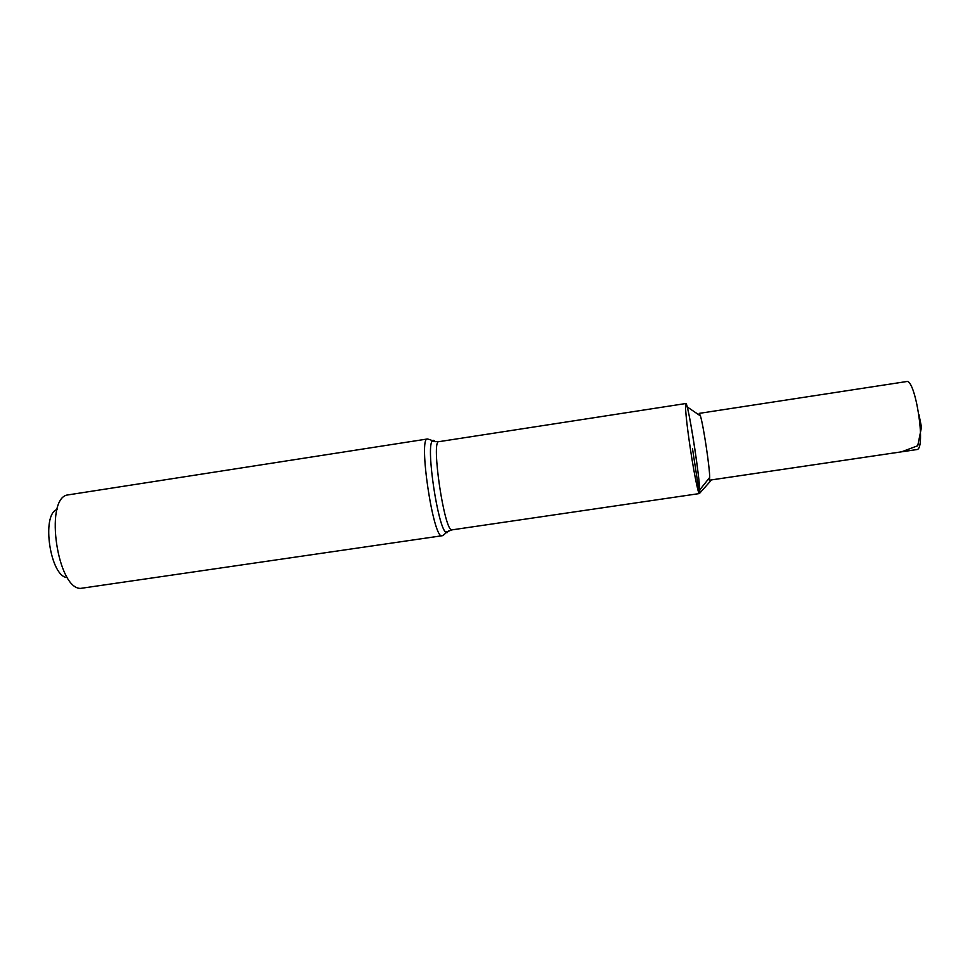 <?xml version="1.0" encoding="UTF-8"?>
<svg xmlns="http://www.w3.org/2000/svg" width="970" height="970" viewBox="0 0 970 970"><rect width="100%" height="100%" fill="white"/><g stroke="black" fill="none" stroke-linecap="round" stroke-linejoin="round"><path stroke-width="1.45" d="M435.166 441.738C433.917 440.016 432.887 439.871 432.074 441.289C432.523 440.622 430.983 439.846 427.479 438.974L66.554 495.136C44.474 501.187 57.715 589.117 80.607 588.39L442.696 535.646C445.206 533.815 446.224 532.675 445.763 532.215L446.952 532.833L448.589 530.881M438.852 441.677L685.778 403.532C688.118 400.21 702.413 494.773 699.394 493.572L452.117 529.85L445.763 532.215C437.931 527.122 426.085 448.467 432.074 441.289L438.852 441.677C430.741 440.041 444.515 532.542 451.984 529.862L452.117 529.85M57.084 509.444C40.885 514.452 50.379 577.489 67.33 577.514M698.933 414.905L699.273 413.365L906.513 381.562C915.377 378.082 926.289 448.904 916.977 449.546L709.349 480.223L708.561 478.853M699.273 413.365L700.437 415.924C703.408 425.381 709.761 467.528 709.688 477.446L709.397 480.198M699.394 493.572C698.133 494.518 692.944 467.431 689.209 440.889C685.402 414.226 684.189 395.966 687.148 406.854C690.822 419.355 699.503 476.997 699.661 490.02L699.394 493.572L692.483 448.576M699.491 493.451L711.556 479.883L901.603 451.814L917.741 445.739L921.5 427.164L918.917 414.481M427.479 438.974C418.058 437.203 433.25 539.09 441.92 535.792L442.053 535.779M700.437 415.924L687.148 406.854M709.688 477.446L699.661 490.02"/></g></svg>
